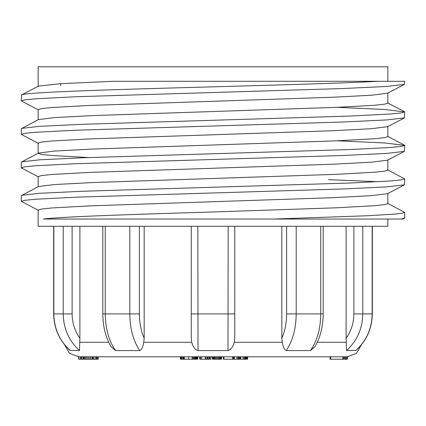 <?xml version="1.0" encoding="UTF-8"?>
<svg xmlns="http://www.w3.org/2000/svg" width="426" height="426" viewBox="0 0 426 426"><rect width="100%" height="100%" fill="white"/><g stroke="black" fill="none" stroke-linecap="round" stroke-linejoin="round"><path stroke-width="0.64" d="M21.572 128.391L39.506 126.336L82.969 124.275L350.348 116.048L390.594 113.992L401.138 112.965L404.7 111.931L404.428 117.89L386.494 119.951L343.031 122.006L75.652 130.234L35.406 132.289L24.862 133.322L21.3 134.35L21.3 128.673L38.447 119.594L54.56 117.576L93.044 115.563L336.609 107.347L374.518 105.259L384.476 104.21L387.852 103.167L387.852 93.054M387.852 81.291L387.852 66.791L38.148 66.791L38.148 86.425L38.447 86.111L60.46 83.698L113.172 81.291L404.7 81.291L404.428 84.412L386.483 86.467L343.015 88.523L75.668 96.75L35.422 98.811L24.862 99.838L21.3 100.866L21.572 94.907L38.447 86.111M404.428 84.412L387.553 93.209L371.451 95.222L332.967 97.24L89.391 105.451L51.482 107.544L41.524 108.587L38.148 109.636L38.148 119.749M21.572 161.869L39.506 159.814L82.974 157.758L350.348 149.531L390.594 147.471L401.138 146.443L404.7 145.415L404.428 151.374L386.494 153.429L343.026 155.485L75.652 163.717L35.406 165.773L24.862 166.8L21.3 167.828L21.3 162.157L38.447 153.072L54.507 151.06L92.985 149.047L336.678 140.825L374.576 138.732L384.513 137.689L387.852 136.639L387.852 126.533M404.428 117.89L387.553 126.692L371.435 128.705L332.946 130.723L89.364 138.935L51.461 141.027L41.514 142.071L38.148 143.12L38.148 153.227M21.572 195.353L39.506 193.297L82.974 191.237L350.348 183.01L390.594 180.954L401.143 179.926L404.7 178.893L404.428 184.852L386.494 186.913L343.026 188.968L75.652 197.195L35.406 199.251L24.862 200.284L21.3 201.312L21.3 195.635L38.447 186.556L54.571 184.538L93.054 182.525L336.625 174.309L374.529 172.216L384.486 171.172L387.852 170.128L387.852 160.016M88.752 157.54L51.317 155.463L41.487 154.425L38.148 153.387M404.428 151.374L387.553 160.171L371.467 162.184L332.999 164.202L89.364 172.413L51.461 174.506L41.508 175.555L38.148 176.598L38.148 186.71M404.428 184.852L387.553 193.654L371.456 195.667L332.972 197.68L89.375 205.896L51.471 207.989L41.514 209.033L38.148 210.082L38.148 226.291L387.852 226.291L387.852 219.044M273.316 219.044L368.415 215.71L395.397 214.044L402.357 213.213L404.7 212.377L404.7 218.048L401.393 219.044L43.361 219.044C61.024 216.685 134.914 214.331 213 211.978L336.604 207.792L374.529 205.699L384.486 204.65L387.852 203.607L387.852 193.495M21.3 95.195C19.756 92.799 85.37 90.403 170.629 88.012C249.631 85.77 337.914 83.533 378.171 81.291M21.3 100.866L38.447 109.951M404.7 111.931L384.822 109.487L337.248 107.32M21.3 134.35L38.447 143.429M404.7 145.415L384.811 142.966L337.254 140.804M21.3 167.828L38.447 176.912M328.499 179.644L378.171 181.732M404.7 178.893L387.553 169.814M346.902 356.796L346.759 359.209L347.403 359.209L347.403 356.796L78.56 356.796L78.56 359.209L78.725 356.796M346.375 356.796L78.964 356.796M97.325 356.796L97.325 359.209L82.995 359.209L82.995 356.796L82.995 359.209L81.638 359.209L81.638 356.796M97.325 359.209L98.241 359.209L98.241 356.796L188.558 356.796L188.558 359.209L184.336 359.209L184.336 356.796M310.501 350.566C317.168 340.843 320.581 328.627 320.746 313.914L323.206 313.914C323.105 326.369 320.384 337.248 315.032 346.546L310.501 350.566L286.267 350.566C284.36 349.687 283.018 346.929 282.252 342.291L281.826 338.292L281.826 226.291M234.753 338.292L234.753 226.291L234.753 338.292L234.268 342.291C233.001 346.929 230.903 349.687 227.979 350.566L198.021 350.566C195.097 349.687 192.999 346.929 191.732 342.291L191.247 338.292L191.247 226.291L191.247 338.292M355.785 350.566C366.435 340.843 371.893 328.627 372.159 313.914L372.335 313.914C372.026 328.499 366.626 340.646 356.131 350.353L346.53 350.566L346.109 338.292L346.109 226.291M144.174 226.291L144.174 338.292L143.748 342.291C142.982 346.929 141.64 349.687 139.733 350.566L115.499 350.566L110.968 346.546C105.616 337.248 102.895 326.369 102.794 313.914L102.794 226.291M79.891 226.291L79.891 338.292L79.47 350.566L69.869 350.353C59.374 340.646 53.974 328.499 53.665 313.914L53.665 226.291L53.841 313.914C54.107 328.627 59.565 340.843 70.215 350.566M401.393 219.044L403.071 219.044L404.428 218.336M404.7 212.377L387.553 203.293M21.3 201.312L38.447 210.391M197.824 226.291L198.021 350.566M227.979 350.566L228.176 226.291M105.254 226.291L105.254 313.914C105.419 328.627 108.832 340.843 115.499 350.566M139.733 350.566C133.285 340.843 129.978 328.627 129.808 313.914L129.808 226.291M139.371 226.291L139.371 313.914C139.419 322.913 141.017 331.045 144.174 338.292M79.47 350.566C68.906 340.843 63.49 328.627 63.218 313.914L63.218 226.291M72.116 226.291L72.116 313.914C72.191 322.913 74.779 331.045 79.891 338.292M362.782 226.291L362.782 313.914C362.51 328.627 357.094 340.843 346.53 350.566M346.109 338.292C351.221 331.045 353.809 322.913 353.884 313.914L353.884 226.291M296.192 226.291L296.192 313.914C296.022 328.627 292.715 340.843 286.267 350.566M281.826 338.292C284.983 331.045 286.581 322.913 286.629 313.914L286.629 226.291M81.638 359.209L81.137 359.209L81.137 356.796M81.137 359.209L80.147 359.209L80.147 356.796M80.147 359.209L78.725 359.209M96.324 359.209L96.324 356.796M97.027 359.209L97.027 356.796M95.136 359.209L95.136 356.796M93.459 359.209L93.459 356.796M92.905 359.209L92.905 356.796M92.325 359.209L92.325 356.796M90.956 359.209L90.956 356.796M89.774 359.209L89.774 356.796M89.758 359.209L89.758 356.796M88.336 359.209L88.336 356.796M87.016 359.209L87.016 356.796M85.796 359.209L85.796 356.796M84.758 359.209L84.758 356.796M83.933 359.209L83.933 356.796M83.32 359.209L83.32 356.796M184.336 359.209L183.824 359.209L183.824 356.796M183.824 359.209L183.798 356.796M183.798 359.209L183.148 359.209L183.148 356.796M183.148 359.209L182.221 359.209L182.221 356.796M182.221 359.209L181.407 359.209L181.407 356.796M181.407 359.209L180.864 359.209L180.864 356.796M180.864 359.209L180.443 359.209L180.443 356.796M180.443 359.209L180.342 356.796M197.733 356.796L197.733 359.209L197.872 356.796M197.733 359.209L197.467 356.796M197.467 359.209L197.1 359.209L197.1 356.796M197.1 359.209L196.631 359.209L196.631 356.796M196.631 359.209L196.072 359.209L196.072 356.796M196.072 359.209L195.417 359.209L195.417 356.796M195.417 359.209L194.698 359.209L194.698 356.796M194.698 359.209L193.926 359.209L193.926 356.796M193.926 359.209L193.084 359.209L193.084 356.796M193.084 359.209L192.195 359.209L192.195 356.796M192.195 359.209L188.558 359.209M210.923 356.796L210.923 359.209L208.953 359.209L208.953 356.796L208.948 359.209L207.813 359.209L207.813 356.796M207.813 359.209L207.132 359.209L207.132 356.796M207.132 359.209L205.822 359.209L205.822 356.796M205.822 359.209L205.359 359.209L205.359 356.796M205.359 359.209L201.519 359.209L201.519 356.796M201.519 359.209L200.428 359.209L200.428 356.796M200.428 359.209L199.709 359.209L199.709 356.796M209.73 359.209L209.73 356.796M209.075 359.209L209.075 356.796M221.515 356.796L221.515 359.209L221.11 359.209L221.11 356.796M221.11 359.209L221.067 356.796M221.067 359.209L220.854 356.796M220.854 359.209L220.412 359.209L220.412 356.796M220.412 359.209L219.757 359.209L219.757 356.796M219.757 359.209L218.959 359.209L218.959 356.796M218.959 359.209L218.053 359.209L218.053 356.796M218.053 359.209L217.042 359.209L217.042 356.796M217.042 359.209L216.035 359.209L216.035 356.796M216.035 359.209L215.13 359.209L215.13 356.796M215.13 359.209L214.315 359.209L214.315 356.796M214.315 359.209L213.602 359.209L213.602 356.796M213.602 359.209L213.032 359.209L213.032 356.796M213.032 359.209L212.638 359.209L212.638 356.796M212.638 359.209L212.409 356.796M212.409 359.209L212.35 356.796M221.137 359.209L221.137 356.796M247.591 356.796L247.591 359.209L223.352 359.209L223.352 356.796M232.553 359.209L232.553 356.796M223.895 359.209L223.895 356.796M223.538 359.209L223.538 356.796M233.453 359.209L233.453 356.796M232.617 359.209L232.617 356.796M244.939 359.209L244.939 356.796M244.093 359.209L244.093 356.796M243.134 359.209L243.134 356.796M240.733 359.209L240.733 356.796M240.312 359.209L240.312 356.796M239.705 359.209L239.705 356.796M238.895 359.209L238.895 356.796M238.73 359.209L238.73 356.796M237.953 359.209L237.953 356.796M236.968 359.209L236.968 356.796M234.353 359.209L234.353 356.796M234.087 359.209L234.087 356.796M246.638 359.209L246.638 356.796M247.085 359.209L247.085 356.796M246.249 359.209L246.249 356.796M245.919 359.209L245.919 356.796M245.642 359.209L245.642 356.796M245.387 359.209L245.387 356.796M346.759 359.209L344.874 359.209L344.874 356.796M344.874 359.209L344.804 356.796M344.804 359.209L344.591 356.796M344.591 359.209L343.606 359.209L343.606 356.796M343.606 359.209L342.85 359.209L342.85 356.796M342.85 359.209L330.683 359.209L330.683 356.796M330.683 359.209L330.102 359.209L330.102 356.796M346.556 359.209L346.556 356.796M345.374 359.209L345.374 356.796M60.748 83.682L60.748 85.642M234.268 342.291L282.252 342.291M317.279 342.291L346.327 342.291M143.748 342.291L191.732 342.291M79.673 342.291L108.721 342.291M191.247 313.914L234.753 313.914M102.794 313.914L139.371 313.914M53.841 226.291L53.841 313.914L72.116 313.914M353.884 313.914L372.159 313.914L372.159 226.291M286.629 313.914L320.746 313.914L320.746 226.291M64.598 344.852L69.566 353.415L78.874 356.796M361.402 344.852L356.434 353.415L347.126 356.796M404.428 111.649L387.553 102.852M404.428 145.133L387.553 136.331M372.335 313.914L372.335 226.291L372.335 313.914M323.206 313.914L323.206 226.291"/></g></svg>
